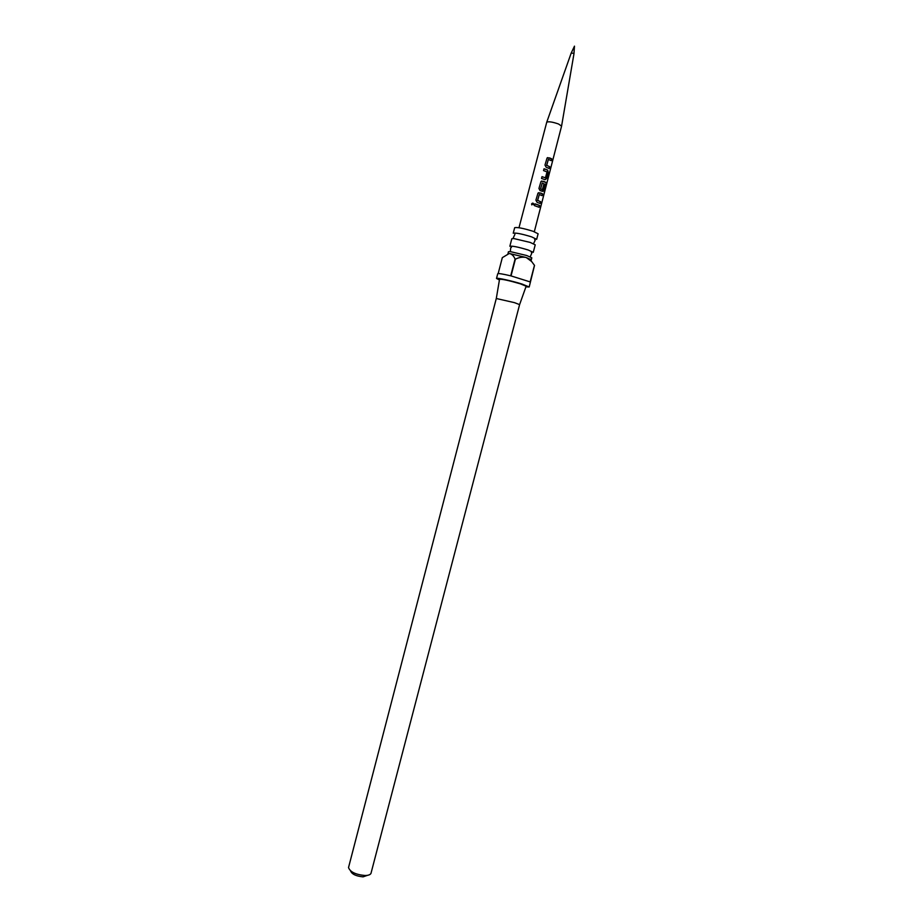 <?xml version="1.0" encoding="UTF-8"?>
<svg xmlns="http://www.w3.org/2000/svg" width="923" height="923" viewBox="0 0 923 923"><rect width="100%" height="100%" fill="white"/><g stroke="black" fill="none" stroke-linecap="round" stroke-linejoin="round"><path stroke-width="1.38" d="M531.579 203.948C532.663 202.702 533.402 202.887 533.759 204.491L531.579 203.948M531.81 204.929L531.613 203.995C532.686 202.737 533.402 202.91 533.736 204.514L533.632 204.779M528.187 249.995L533.252 252.348L535.225 244.826L530.16 242.414L513.823 238.549L511.815 238.734L509.854 246.256C512.3 245.795 518.414 247.041 528.187 249.995M531.613 236.865L536.655 239.334L538.109 233.784L533.067 231.281C523.295 228.281 517.168 227.081 514.676 227.693L513.234 233.231C515.715 232.677 521.841 233.888 531.613 236.865M534.313 231.719L561.576 126.116L558.507 123.994C552.565 121.94 548.643 121.34 546.751 122.182L518.991 227.727M549.704 157.948L551.7 158.848L551.239 160.648L548.366 159.437L546.728 165.344L549.658 166.694L549.197 168.494L546.116 167.225L544.985 165.044L547.062 158.018L549.704 157.948M546.67 169.659L547.639 170.04L548.227 172.209L546.601 178.497L545.135 179.697L541.524 178.451L541.997 176.651L545.435 177.827L547.051 171.92L543.555 170.582L544.028 168.782L546.67 169.659M543.635 181.346L546.324 182.592L544.374 192.157L545.735 184.681L542.263 183.042L540.624 188.938L542.355 189.7L543.797 184.508L544.916 185.015L542.851 191.303L540.07 190.623L538.94 188.465L541.005 181.439L543.635 181.346M540.613 193.034L542.62 193.865L542.159 195.653L539.297 194.534L537.648 200.418L540.601 201.687L540.14 203.475L537.048 202.299L535.917 200.141L537.994 193.115L540.613 193.034M537.59 204.698L539.609 205.506L539.147 207.294L534.498 205.644L534.959 203.856L537.59 204.698M561.588 126.047L573.968 53.765L573.402 53.315L571.21 53.038L546.751 122.182M525.914 286.857L529.202 286.972L534.521 265.397L531.613 261.497L526.225 257.517L531.302 259.825L531.821 257.84L526.745 255.521L510.327 251.61L508.435 251.748L507.962 253.871M515.392 259.178L515.069 259.098C513.903 256.144 512.173 254.321 509.877 253.617L526.225 257.517C522.58 256.779 518.968 257.332 515.392 259.178L511.042 275.908L530.137 281.907L534.463 265.351M529.202 286.972L522.049 284.053C511.965 280.869 496.182 277.419 496.505 278.458L499.424 279.957M519.591 304.613L514.446 302.64L496.286 298.51L348.525 867.574C350.117 871.958 355.609 874.6 364.989 875.512C368.231 875.477 370.227 874.773 370.965 873.423L519.603 304.59L526.145 286.222L520.318 283.811C508.896 280.5 501.962 279 499.539 279.288L496.297 298.498M367.585 875.304L363.062 876.85C356.024 876.181 351.859 874.185 350.555 870.874M509.161 253.56L507.915 253.733M509.058 253.617L502.32 257.644L498.178 273.577M496.505 278.458L497.728 273.75C498.408 273.254 502.747 273.958 510.707 275.827L515.069 259.098M534.948 203.891L539.609 205.506M539.413 205.471L538.963 207.214M539.297 194.534L537.544 200.418L540.601 201.687M540.405 201.652L539.955 203.395M538.697 192.676L542.62 193.865M542.424 193.83L541.974 195.572M541.639 181.012L546.104 182.558L546.324 184.646M546.093 184.588L544.178 191.972M543.785 184.565L544.72 184.981L543.578 190.161M543.382 190.126L542.101 191.361M542.263 183.042L540.509 188.95L542.355 189.7M544.016 168.817L547.477 170.028L548.031 172.174L546.601 178.497M546.404 178.462L545.124 179.685M541.986 176.685L545.435 177.827M548.366 159.437L546.624 165.355L549.658 166.694M549.462 166.671L549.012 168.39M547.581 157.614L551.7 158.848M551.504 158.814L551.054 160.544M531.348 252.498L531.786 253.225L530.229 256.802M534.636 239.542L535.155 240.292L533.552 243.684M514.896 234.396L513.303 237.788L513.823 238.549M511.446 247.318L510.707 247.733L510.327 251.61M571.222 53.026L574.475 46.15L573.956 53.742M530.298 259.063L531.613 261.497"/></g></svg>
